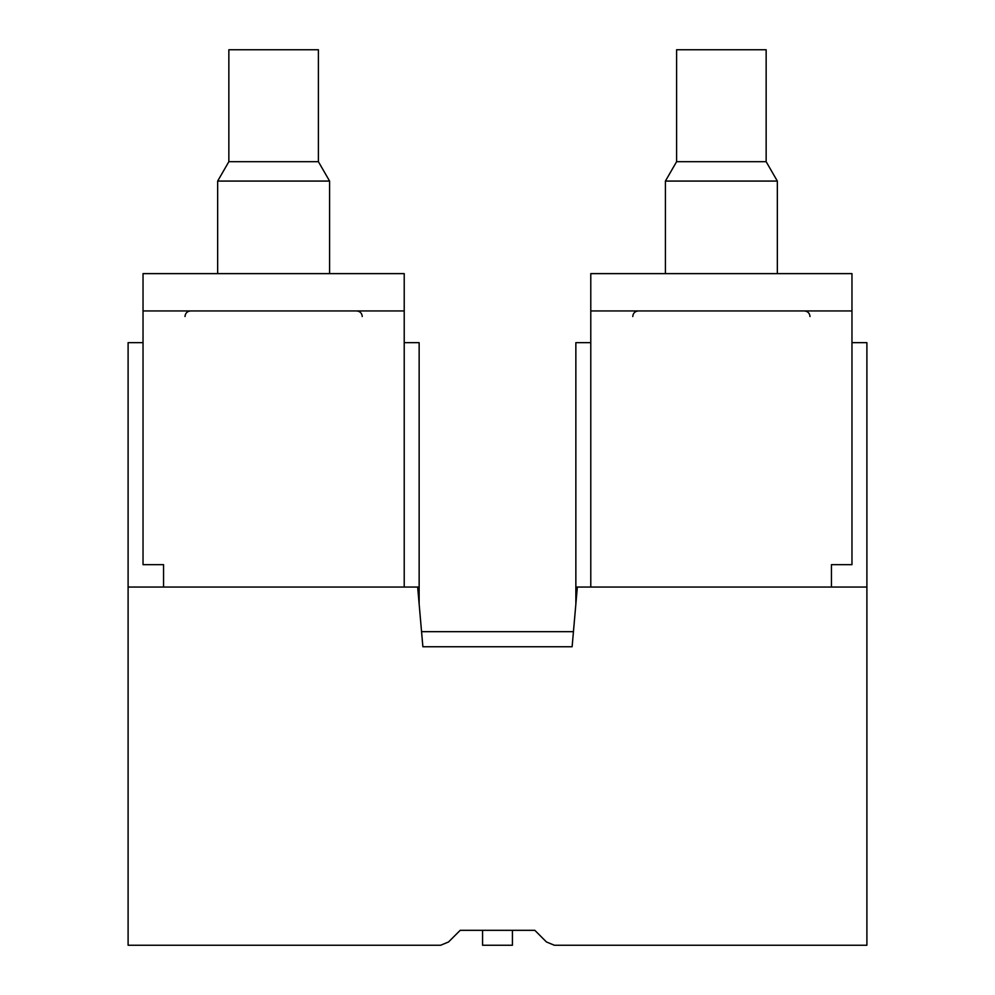 <?xml version="1.0" encoding="UTF-8"?>
<svg xmlns="http://www.w3.org/2000/svg" width="995" height="995" viewBox="0 0 995 995"><rect width="100%" height="100%" fill="white"/><g stroke="black" fill="none" stroke-linecap="round" stroke-linejoin="round"><path stroke-width="1.49" d="M851.969 310.938L590.781 310.938L590.781 273.625L851.969 273.625L851.969 564.662L831.447 564.662L831.447 587.05M590.781 310.938L590.781 587.05M404.219 587.05L404.219 273.625L143.031 273.625L143.031 564.662L163.553 564.662L163.553 587.05M419.144 604.102L419.144 587.05L417.651 587.05L422.875 646.75L572.125 646.75L577.349 587.05L866.894 587.05L866.894 945.25L554.377 945.25L546.454 941.966L534.812 930.325L460.187 930.325L448.546 941.966L440.623 945.25L128.106 945.25L128.106 342.653L143.031 342.653M417.651 587.05L128.106 587.05M577.349 587.05L575.856 587.05L575.856 342.653L590.781 342.653M866.894 587.05L866.894 342.653L851.969 342.653M482.575 930.325L482.575 945.25L512.425 945.25L512.425 930.325M419.144 587.05L419.144 342.653L404.219 342.653M575.856 604.102L575.856 587.05M421.557 631.688L573.443 631.688M422.875 646.75L572.125 646.75M318.4 161.688L228.85 161.688L228.85 49.75L318.4 49.75L318.4 161.688L329.594 181.078L217.656 181.078L217.656 273.625M766.15 161.688L676.6 161.688L676.6 49.75L766.15 49.75L766.15 161.688L777.344 181.078L665.406 181.078L665.406 273.625M404.219 310.938L143.031 310.938M362.242 316.534C361.944 313.164 360.078 311.298 356.645 310.938M185.008 316.534C185.306 313.164 187.172 311.298 190.605 310.938M329.594 181.078L329.594 273.625M228.85 161.688L217.656 181.078M809.992 316.534C809.694 313.164 807.828 311.298 804.395 310.938M632.758 316.534C633.056 313.164 634.922 311.298 638.355 310.938M777.344 181.078L777.344 273.625M676.6 161.688L665.406 181.078"/></g></svg>
